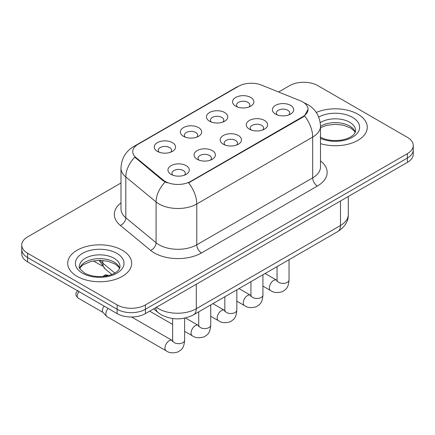 <?xml version="1.0" encoding="UTF-8"?>
<svg xmlns="http://www.w3.org/2000/svg" width="435" height="435" viewBox="0 0 435 435"><rect width="100%" height="100%" fill="white"/><g stroke="black" fill="none" stroke-linecap="round" stroke-linejoin="round"><path stroke-width="0.65" d="M209.583 121.234L209.583 121.234A10.663 6.155 180 0 1 209.583 112.529A10.663 6.155 180 0 1 224.661 112.529A10.663 6.155 180 0 1 224.661 121.234A10.663 6.155 180 0 1 209.583 121.234M222.916 122.05A6.666 3.85 0 0 0 223.786 120.147A6.666 3.85 0 0 0 221.834 117.423A6.666 3.85 0 0 0 214.575 116.591A6.666 3.85 0 0 0 210.458 120.147A6.666 3.85 0 0 0 211.334 122.05M183.478 136.302L183.478 136.302A10.663 6.155 180 0 1 183.478 127.596A10.663 6.155 180 0 1 198.556 127.596A10.663 6.155 180 0 1 198.556 136.302A10.663 6.155 180 0 1 183.478 136.302M196.81 137.117A6.666 3.85 0 0 0 197.68 135.214A6.666 3.85 0 0 0 195.728 132.496A6.666 3.85 0 0 0 188.469 131.664A6.666 3.85 0 0 0 184.353 135.214A6.666 3.85 0 0 0 185.228 137.117M157.372 151.375L157.372 151.375A10.663 6.155 180 0 1 157.372 142.669A10.663 6.155 180 0 1 172.456 142.669A10.663 6.155 180 0 1 172.456 151.375A10.663 6.155 180 0 1 157.372 151.375M170.705 152.19A6.666 3.85 0 0 0 171.58 150.287A6.666 3.85 0 0 0 169.628 147.568A6.666 3.85 0 0 0 162.364 146.731A6.666 3.85 0 0 0 158.248 150.287A6.666 3.85 0 0 0 159.123 152.19M235.688 106.162L235.688 106.162A10.663 6.155 180 0 1 235.688 97.456A10.663 6.155 180 0 1 250.767 97.456A10.663 6.155 180 0 1 250.767 106.162A10.663 6.155 180 0 1 235.688 106.162M249.016 106.977A6.666 3.85 0 0 0 249.891 105.074A6.666 3.85 0 0 0 247.939 102.35A6.666 3.85 0 0 0 240.68 101.518A6.666 3.85 0 0 0 236.564 105.074A6.666 3.85 0 0 0 237.439 106.977M249.402 129.151L249.402 129.151A10.663 6.155 180 0 1 249.402 120.446A10.663 6.155 180 0 1 264.48 120.446A10.663 6.155 180 0 1 264.48 129.151A10.663 6.155 180 0 1 249.402 129.151M262.729 129.967A6.666 3.85 0 0 0 263.605 128.059A6.666 3.85 0 0 0 261.652 125.34A6.666 3.85 0 0 0 254.388 124.508A6.666 3.85 0 0 0 250.277 128.059A6.666 3.85 0 0 0 251.147 129.967M223.296 144.219L223.296 144.219A10.663 6.155 180 0 1 223.296 135.513A10.663 6.155 180 0 1 238.375 135.513A10.663 6.155 180 0 1 238.375 144.219A10.663 6.155 180 0 1 223.296 144.219M236.624 145.034A6.666 3.85 0 0 0 237.499 143.131A6.666 3.85 0 0 0 235.547 140.413A6.666 3.85 0 0 0 228.283 139.575A6.666 3.85 0 0 0 224.172 143.131A6.666 3.85 0 0 0 225.047 145.034M197.191 159.292L197.191 159.292A10.663 6.155 180 0 1 197.191 150.586A10.663 6.155 180 0 1 212.269 150.586A10.663 6.155 180 0 1 212.269 159.292A10.663 6.155 180 0 1 197.191 159.292M210.518 160.107A6.666 3.85 0 0 0 211.394 158.204A6.666 3.85 0 0 0 209.442 155.485A6.666 3.85 0 0 0 202.183 154.648A6.666 3.85 0 0 0 198.066 158.204A6.666 3.85 0 0 0 198.942 160.107M171.085 174.364L171.085 174.364A10.663 6.155 180 0 1 171.085 165.659A10.663 6.155 180 0 1 186.164 165.659A10.663 6.155 180 0 1 186.164 174.364A10.663 6.155 180 0 1 171.085 174.364M184.418 175.18A6.666 3.85 0 0 0 185.288 173.277A6.666 3.85 0 0 0 183.336 170.553A6.666 3.85 0 0 0 176.077 169.721A6.666 3.85 0 0 0 171.961 173.277A6.666 3.85 0 0 0 172.836 175.18M275.507 114.079L275.507 114.079A10.663 6.155 180 0 1 275.507 105.373A10.663 6.155 180 0 1 290.585 105.373A10.663 6.155 180 0 1 290.585 114.079A10.663 6.155 180 0 1 275.507 114.079M288.835 114.894A6.666 3.85 0 0 0 289.71 112.991A6.666 3.85 0 0 0 287.758 110.267A6.666 3.85 0 0 0 280.493 109.435A6.666 3.85 0 0 0 276.383 112.991A6.666 3.85 0 0 0 277.253 114.894M300.384 100.806A17.993 10.386 180 0 1 302.787 101.969A17.993 10.386 180 0 1 308.056 109.315A17.993 10.386 180 0 1 302.787 116.662L190.639 181.411A17.993 10.386 180 0 1 163.179 180.025L136.014 157.622A17.993 10.386 180 0 1 132.757 151.663A17.993 10.386 180 0 1 138.031 144.317L238.543 86.288A17.993 10.386 180 0 1 261.587 85.124L300.384 100.806M357.918 114.215A31.989 18.466 0 0 0 316.267 112.431A31.989 18.466 0 0 1 357.918 114.215A31.989 18.466 0 0 1 367.287 127.276A31.989 18.466 0 0 0 357.918 114.215M122.317 250.239A31.989 18.466 0 0 0 87.457 246.237A31.989 18.466 0 0 0 67.713 263.295A31.989 18.466 0 0 0 77.082 276.356A31.989 18.466 0 0 0 111.942 280.358A31.989 18.466 0 0 0 131.685 263.295A31.989 18.466 0 0 0 122.317 250.239A31.989 18.466 0 0 0 87.457 246.237A31.989 18.466 0 0 0 67.713 263.295A31.989 18.466 0 0 0 77.082 276.356A31.989 18.466 0 0 0 111.942 280.358A31.989 18.466 0 0 0 131.685 263.295A31.989 18.466 0 0 0 122.317 250.239M308.056 109.315L304.533 115.933L302.787 117.2L188.616 182.858A23.321 13.463 60 0 1 196.767 203.988A26.655 15.388 180 0 1 159.069 203.988A26.655 15.388 180 0 1 156.083 201.932L125.813 176.974A26.655 15.388 180 0 1 120.99 168.144L120.99 208.952A26.655 15.388 0 0 0 125.813 217.783L156.083 242.741A26.655 15.388 0 0 0 159.069 244.796A26.655 15.388 0 0 0 196.767 244.796L312.683 177.871A26.655 15.388 0 0 0 320.492 166.991L320.492 126.183A26.655 15.388 180 0 1 312.683 137.069A23.321 13.463 -120 0 0 304.533 115.933M120.99 182.994L27.606 236.906A19.994 11.544 0 0 0 21.75 245.068L21.75 253.774A19.994 11.544 0 0 0 27.606 261.935L117.135 313.624L117.135 309.274A19.994 11.544 0 0 0 145.404 309.274L407.394 158.014A19.994 11.544 0 0 0 413.25 149.852A19.994 11.544 0 0 1 407.394 158.014L145.404 309.274A19.994 11.544 0 0 1 117.135 309.274L27.606 257.585L117.135 309.274L117.135 304.919A19.994 11.544 0 0 0 145.404 304.919L407.394 153.664A19.994 11.544 0 0 0 413.25 145.502A19.994 11.544 0 0 0 407.394 137.34L317.865 85.651A19.994 11.544 0 0 0 289.596 85.651L278.596 91.997M21.75 249.424A19.994 11.544 0 0 0 27.606 257.585A19.994 11.544 0 0 1 21.75 249.424M167.219 182.858L163.179 180.813L134.801 157.182A23.321 15.6 129.5 0 0 125.813 176.974L125.813 217.783A6.666 4.459 -50.5 0 1 120.354 225.428A33.321 19.238 180 0 1 120.99 202.851M320.492 143.642A31.989 18.466 0 0 0 367.287 127.276A31.989 18.466 0 0 1 320.492 143.642M21.75 245.068A19.994 11.544 0 0 0 27.606 253.23L117.135 304.919M117.135 313.624A19.994 11.544 0 0 0 145.404 313.624L407.394 162.369A19.994 11.544 0 0 0 413.25 154.208L413.25 145.502M184.625 318.148L184.625 340.203C183.94 348.663 181.504 349.566 178.154 351.877C173.201 353.41 169.215 353.062 166.203 350.838L107.113 316.724A5.998 3.464 -60 0 1 106.629 316.337A5.998 3.464 -60 0 1 105.874 313.978A5.998 3.464 -60 0 1 108.087 308.399M106.629 316.337L102.888 312.281A4.334 2.501 -60 0 1 102.339 310.579A4.334 2.501 -60 0 1 104.259 306.191M190.639 181.411L190.639 181.944M163.179 180.025L163.179 180.813M136.014 157.622L136.014 158.411M302.787 116.662L302.787 117.2M201.481 252.958A6.666 3.85 60 0 1 196.767 244.796L196.767 203.988L312.683 137.069L312.683 177.871A6.666 3.85 60 0 0 317.392 186.033L201.481 252.958A33.321 19.238 180 0 1 154.36 252.958A33.321 19.238 180 0 1 150.624 250.391L120.354 225.428M320.492 126.183C320.04 116.602 315.826 109.413 307.855 104.623L304.489 102.986A23.321 10.924 112 0 0 304.174 102.872M136.046 145.676A23.321 13.463 -120 0 0 133.627 146.59C125.655 151.375 121.441 158.563 120.99 168.144M133.627 146.59L236.58 87.147A23.321 13.463 60 0 1 238.347 86.396M165.169 182.047A23.321 15.6 129.5 0 0 156.083 201.932L156.083 242.741A6.666 4.459 -50.5 0 1 150.624 250.391M320.492 160.89A33.321 19.238 180 0 1 317.392 186.033M145.404 304.919L145.404 313.624M407.394 153.664L407.394 162.369M27.606 253.23L27.606 261.935M156.393 307.284A26.655 15.388 0 0 0 158.601 308.73A26.655 15.388 0 0 0 196.294 308.73L340.485 225.482A26.655 15.388 0 0 0 348.294 214.602C348.484 221.214 344.966 226.874 337.723 231.583L193.537 314.831A13.327 7.694 60 0 0 196.294 308.73L196.294 284.245M340.485 200.997L340.485 225.482A13.327 7.694 60 0 1 337.723 231.583M155.665 307.703A13.327 8.912 129.5 0 0 158.052 312.542L153.615 308.883M100.126 260.337A26.655 15.388 0 0 0 102.829 263.153L102.829 260.462M111.866 274.463L105.27 269.02A13.327 8.912 129.5 0 1 102.829 263.153L114.835 273.055M289.041 259.69L289.041 279.917A5.998 3.464 180 0 1 287.013 282.516A5.998 3.464 180 0 1 278.802 282.369A5.998 3.464 180 0 1 277.046 279.917L276.856 281.217M289.041 279.917C288.361 288.378 285.92 289.28 282.571 291.591C277.617 293.125 273.637 292.777 270.619 290.553A5.998 3.464 -60 0 1 269.7 285.751A5.998 3.464 -60 0 1 273.62 280.466A5.998 3.464 -60 0 1 273.887 280.319A5.998 3.464 -60 0 1 276.616 280.167L277.03 280.385M262.936 274.762L262.936 294.99A5.998 3.464 180 0 1 260.908 297.589A5.998 3.464 180 0 1 252.697 297.442A5.998 3.464 180 0 1 250.941 294.99L250.75 296.284M262.936 294.99C262.256 303.451 259.82 304.353 256.465 306.659C251.512 308.192 247.531 307.849 244.519 305.626A5.998 3.464 -60 0 1 243.6 300.819A5.998 3.464 -60 0 1 247.515 295.534A5.998 3.464 -60 0 1 247.781 295.392A5.998 3.464 -60 0 1 250.517 295.24L250.924 295.452M236.83 289.835L236.83 310.063A5.998 3.464 180 0 1 234.802 312.662A5.998 3.464 180 0 1 226.591 312.509A5.998 3.464 180 0 1 224.835 310.063L224.645 311.357M236.83 310.063C236.151 318.518 233.715 319.426 230.36 321.731C225.406 323.265 221.426 322.922 218.413 320.698A5.998 3.464 -60 0 1 217.495 315.892A5.998 3.464 -60 0 1 221.41 310.606A5.998 3.464 -60 0 1 221.676 310.465A5.998 3.464 -60 0 1 224.411 310.307L224.819 310.525M106.39 275.703A4.334 2.501 -60 0 1 108.554 275.491C106.477 274.757 105.036 274.757 104.226 275.491A4.334 2.501 60 0 1 106.39 275.703A4.334 2.501 -60 0 0 105.819 276.094M210.73 304.902L210.73 325.135A5.998 3.464 180 0 1 208.697 327.729A5.998 3.464 180 0 1 200.492 327.582A5.998 3.464 180 0 1 198.735 325.135L198.539 326.429M210.73 325.135C210.045 333.591 207.609 334.493 204.26 336.804C199.306 338.338 195.32 337.99 192.308 335.771A5.998 3.464 -60 0 1 191.389 330.964A5.998 3.464 -60 0 1 195.304 325.679A5.998 3.464 -60 0 1 195.571 325.532A5.998 3.464 -60 0 1 198.306 325.38L198.713 325.597M184.625 340.203A5.998 3.464 180 0 1 182.591 342.802A5.998 3.464 180 0 1 174.386 342.655A5.998 3.464 180 0 1 172.63 340.203L172.434 341.502M166.203 350.838A5.998 3.464 -60 0 1 165.284 346.032A5.998 3.464 -60 0 1 169.204 340.752A5.998 3.464 -60 0 1 169.471 340.605A5.998 3.464 -60 0 1 172.2 340.453L172.608 340.67M103.041 312.45L78.121 298.062A4.334 2.501 -60 0 1 79.143 291.689M355.275 132.213A20.309 11.729 0 0 0 349.664 126.052A20.309 11.729 0 0 0 320.492 126.324M320.111 136.998C325.967 140.2 333.101 141.223 341.502 140.059C345.879 139.254 349.327 137.944 351.844 136.133C353.068 135.448 355.585 132.969 355.612 130.538A20.309 11.729 0 0 0 349.664 122.246A20.309 11.729 0 0 0 320.236 122.67M320.492 138.401A24.311 14.034 0 0 0 353.573 136.53A24.311 14.034 0 0 0 352.491 117.347A24.311 14.034 0 0 0 318.708 117.015M119.674 268.237A20.309 11.729 0 0 0 114.062 262.077A20.309 11.729 0 0 0 93.672 259.173A20.309 11.729 0 0 0 79.725 268.237M114.062 258.27A20.309 11.729 0 0 0 91.926 255.726A20.309 11.729 0 0 0 79.387 266.563C78.322 267.188 80.029 269.341 84.51 273.022C90.366 276.225 97.5 277.242 105.901 276.084C110.278 275.279 113.725 273.968 116.243 272.158C117.466 271.467 119.984 268.993 120.011 266.563A20.309 11.729 0 0 0 114.062 258.27M82.509 273.218A24.311 14.034 0 0 0 116.89 273.218A24.311 14.034 0 0 0 116.89 253.371A24.311 14.034 0 0 0 82.509 253.371A24.311 14.034 0 0 0 82.509 273.218M236.58 87.147L240.859 85.157M304.489 102.986L304.136 102.845M193.537 314.831C182.809 320.22 172.086 320.22 161.358 314.831L158.052 312.542M348.294 214.602L348.294 196.489M105.27 269.02L99.049 260.337M270.619 290.553L262.936 286.116M277.046 266.617L277.046 279.917M276.616 280.167L265.094 273.512M244.519 305.626L236.83 301.189M250.941 281.684L250.941 294.99M250.517 295.24L238.994 288.584M218.413 320.698L210.73 316.261M224.835 296.757L224.835 310.063M224.411 310.307L212.889 303.657M192.308 335.771L184.625 331.334M172.63 324.407L149.678 311.155M198.735 311.83L198.735 325.135M198.306 325.38L185.457 317.963M103.079 276.448L104.226 275.491M172.63 318.545L172.63 340.203M172.2 340.453L131.587 317.006M78.121 298.062C76.234 296.257 75.521 294.832 75.984 293.794C75.782 293.027 76.495 291.945 78.121 290.558M93.346 260.875L102.29 266.041M355.178 132.441L353.949 130.603L350.49 127.885L343.346 125.193L335.282 124.312L326.69 125.329L320.492 127.672M119.576 268.466L118.347 266.628L114.889 263.909L107.744 261.212L99.68 260.331L91.089 261.348L83.069 264.833L80.747 266.987L79.823 268.466"/></g></svg>
